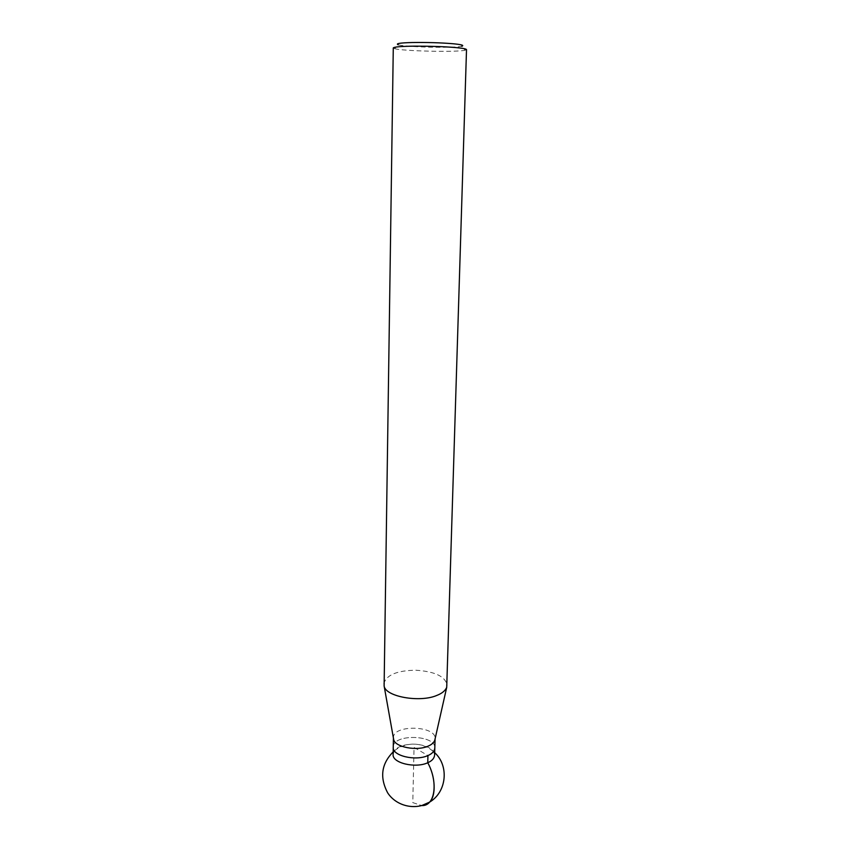 <?xml version="1.0" encoding="UTF-8"?>
<svg xmlns="http://www.w3.org/2000/svg" width="849" height="849" viewBox="0 0 849 849"><rect width="100%" height="100%" fill="white"/><g stroke="black" fill="none" stroke-linecap="round" stroke-linejoin="round"><path stroke-width="0.64" stroke-dasharray="4.25 3.18" d="M383.801 683.827C386.157 675.04 396.823 670.508 415.787 670.211C434.975 671.485 445.417 676.494 447.126 685.26M393.427 738.121L393.427 737.749C392.8 724.314 436.439 725.524 435.07 738.694L435.049 739.065M393.278 47.915L394.689 48.637L398.245 44.806C404.803 47.173 455.202 48.266 461.686 46.249L465.061 50.229L466.515 49.582M394.689 48.637C402.076 51.142 457.76 52.351 465.061 50.229M393.257 747.109C392.641 733.504 436.184 734.714 434.815 748.054C436.184 734.714 392.641 733.504 393.257 747.109M393.129 754.23C394.424 748.096 400.845 744.732 412.402 744.127L415.819 744.212C427.503 745.422 433.765 749.083 434.614 755.175M412.784 802.623L421.72 805.574L412.784 802.623L414.036 747.385L427.938 755.557M394.435 750.686C399.741 746.6 405.737 744.414 412.402 744.127M415.819 744.212C423.057 744.86 429.35 747.682 434.677 752.67"/><path stroke-width="1.27" d="M436.821 695.427C419.894 702.834 385.297 696.7 384.119 685.95L393.278 47.915C394.201 46.886 401.29 46.302 414.556 46.154C430.231 46.133 443.709 46.578 454.979 47.512C462.217 48.128 466.059 48.818 466.515 49.582L446.712 687.372C445.216 690.778 441.926 693.463 436.821 695.427M435.049 739.065L434.762 740.317C433.733 742.769 431.536 744.7 428.183 746.101C417.082 751.376 394.605 747.109 393.649 739.383L393.427 738.121M461.686 46.249C464.583 45.368 461.538 44.519 452.528 43.702C440.599 42.715 427.174 42.323 412.232 42.524C399.943 42.843 395.284 43.607 398.245 44.806M435.059 739.001L434.614 755.175C434.232 758.401 431.95 760.927 427.747 762.752C415.554 768.578 391.729 763.049 393.129 754.23L393.257 747.109C391.845 755.843 415.723 761.32 427.938 755.557C432.141 753.753 434.433 751.248 434.815 748.054C434.433 751.248 432.141 753.753 427.938 755.557C415.723 761.32 391.845 755.843 393.257 747.109L393.416 738.057M427.938 755.557L427.747 762.752C438.349 781.738 435.229 806.38 421.72 805.574L429.477 802.178C415.819 810.721 396.504 806.38 387.706 792.913C379.248 776.973 381.488 762.901 394.435 750.686M427.747 762.752C435.569 776.495 436.322 796.065 429.477 802.178C446.786 792.181 449.238 765.702 434.677 752.67M384.119 685.95L393.649 739.383M446.712 687.372L434.762 740.317"/></g></svg>
